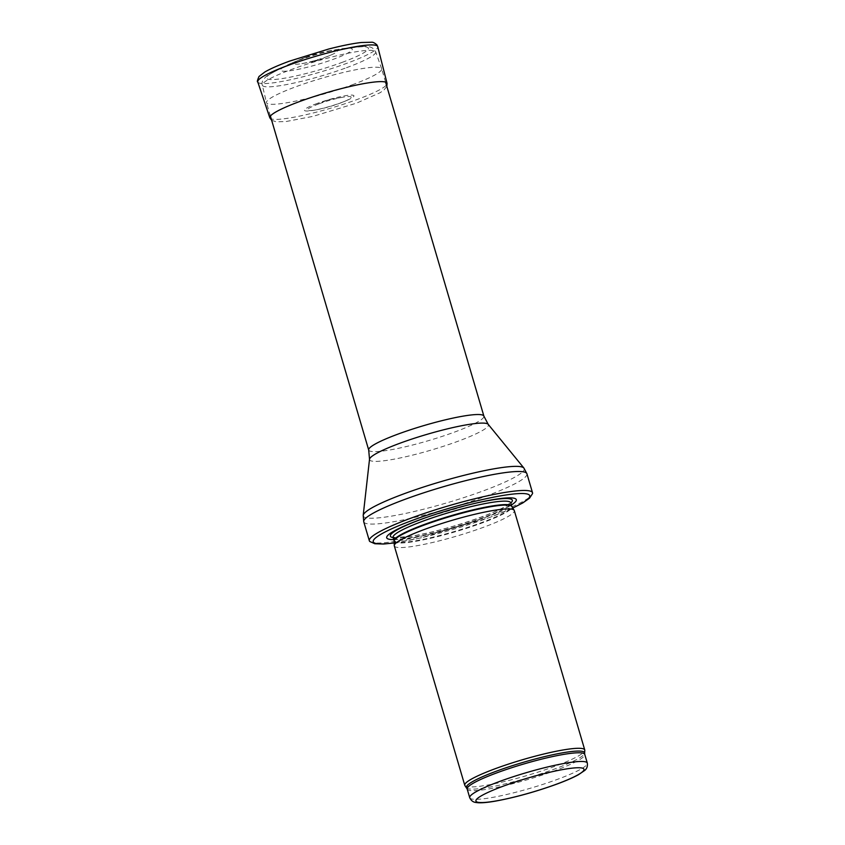<?xml version="1.0" encoding="UTF-8"?>
<svg xmlns="http://www.w3.org/2000/svg" width="845" height="845" viewBox="0 0 845 845"><rect width="100%" height="100%" fill="white"/><g stroke="black" fill="none" stroke-linecap="round" stroke-linejoin="round"><path stroke-width="0.63" stroke-dasharray="4.22 3.17" d="M464.951 785.639A62.541 8.207 163.6 0 0 553.813 766.711A62.541 8.207 163.6 0 0 584.793 750.36M394.319 545.891A62.541 8.207 163.6 0 0 483.361 527.333A62.541 8.207 163.6 0 0 514.299 510.581M393.77 539.596A67.537 8.862 163.6 0 0 482.886 517.742A67.537 8.862 163.6 0 0 511.352 504.993M369.793 541.497A85.049 11.165 163.6 0 0 490.438 515.524A85.049 11.165 163.6 0 0 532.53 493.596M351.974 84.891A60.037 7.88 163.6 0 0 381.665 68.815A60.037 7.88 163.6 0 0 381.655 68.762A60.037 7.88 163.6 0 0 321.85 78.205A60.037 7.88 163.6 0 0 266.471 102.657A60.037 7.88 163.6 0 0 266.492 102.71A60.037 7.88 163.6 0 0 351.974 84.891M314.868 60.46L314.287 61.474L319.146 60.037L314.868 60.46M326.614 100.439L330.754 99.298L326.614 100.439M299.024 60.217A37.402 4.912 -16.4 0 1 300.883 59.541A37.402 4.912 -16.4 0 1 339.046 49.168A37.402 4.912 -16.4 0 1 343.271 55.305A37.402 4.912 -16.4 0 1 291.451 70.557A37.402 4.912 -16.4 0 1 291.673 63.111A37.402 4.912 -16.4 0 1 299.024 60.217M317.192 103.439A25.772 3.38 163.6 0 0 317.076 103.481A25.772 3.38 163.6 0 0 313.548 110.304A25.772 3.38 163.6 0 0 346.228 100.692A25.772 3.38 163.6 0 0 349.788 95.158A25.772 3.38 163.6 0 0 319.262 102.699A25.772 3.38 163.6 0 0 317.192 103.439M305.108 57.544A22.752 2.989 163.6 0 0 304.813 57.661A22.752 2.989 163.6 0 0 300.619 59.308A22.752 2.989 163.6 0 0 301.897 63.607A22.752 2.989 163.6 0 0 330.722 55.126A22.752 2.989 163.6 0 0 329.465 50.827A22.752 2.989 163.6 0 0 305.108 57.544M318.745 103.903A22.762 2.989 163.6 0 0 315.512 105.15A22.762 2.989 163.6 0 0 314.266 105.657A22.762 2.989 163.6 0 0 315.523 109.966A22.762 2.989 163.6 0 0 344.38 101.474A22.762 2.989 163.6 0 0 343.112 97.175A22.762 2.989 163.6 0 0 318.745 103.903M469.725 797.701A61.284 8.038 163.6 0 0 556.992 779.512A61.284 8.038 163.6 0 0 587.317 763.098M467.179 789.029A61.284 8.038 163.6 0 0 554.447 770.83A61.284 8.038 163.6 0 0 584.761 754.427M466.588 787.836A61.59 8.08 163.6 0 0 554.098 769.203A61.59 8.08 163.6 0 0 584.613 753.106M394.171 541.075A61.358 8.049 163.6 0 0 481.576 523.15A61.358 8.049 163.6 0 0 511.806 506.451M394.129 540.853A61.284 8.038 163.6 0 0 481.396 522.654A61.284 8.038 163.6 0 0 511.721 506.25M393.115 537.378A61.284 8.038 163.6 0 0 480.382 519.189A61.284 8.038 163.6 0 0 510.697 502.775M393.178 537.621A63.565 8.344 163.6 0 0 480.879 517.267A63.565 8.344 163.6 0 0 510.771 503.018M470.232 504.476A63.565 8.344 163.6 0 0 469.598 504.634A63.565 8.344 163.6 0 0 428.668 516.675A63.565 8.344 163.6 0 0 428.045 516.886M394.214 542.87A81.542 10.7 163.6 0 0 489.392 517.541A81.542 10.7 163.6 0 0 512.746 507.982M363.751 521.798A85.049 11.165 163.6 0 0 484.861 496.554A85.049 11.165 163.6 0 0 526.931 473.781M363.202 515.365A83.898 11.006 163.6 0 0 482.706 491.082A83.898 11.006 163.6 0 0 523.911 468.067M369.518 459.268A61.96 8.133 163.6 0 0 457.779 441.333A61.96 8.133 163.6 0 0 488.209 424.338M368.705 450.036A60.037 7.88 163.6 0 0 454.198 432.207A60.037 7.88 163.6 0 0 483.889 416.131M346.471 67.716A59.087 7.753 163.6 0 0 375.687 51.841A59.087 7.753 163.6 0 0 316.833 61.136A59.087 7.753 163.6 0 0 262.32 85.208A59.087 7.753 163.6 0 0 346.471 67.716M342.098 62.393A53.087 6.971 163.6 0 0 343.725 49.348A53.087 6.971 163.6 0 0 266.471 77.751A53.087 6.971 163.6 0 0 342.098 62.393M257.767 81.944A62.541 8.207 163.6 0 0 320.065 72.121A62.541 8.207 163.6 0 0 377.747 46.633M269.819 117.793A61.104 8.017 163.6 0 0 330.68 108.202A61.104 8.017 163.6 0 0 387.042 83.296M392.914 537.04L395.471 537.578L411.082 536.248C432.577 532.508 455.751 526.182 480.615 517.277C493.163 512.63 502.057 508.627 507.317 505.268L510.676 502.374M470.897 504.317L427.401 517.108M512.788 508.046L489.656 517.489L420.345 537.99L394.214 542.944M385.584 82.123L381.665 68.815M270.4 116.029L266.492 102.71M381.655 68.762L375.687 51.841C374.145 48.883 371.916 47.204 369.022 46.781L366.35 46.496C362.283 46.338 356.822 46.866 349.957 48.091C339.627 49.918 327.987 52.739 315.016 56.552C299.679 61.125 286.983 65.709 276.906 70.325L267.2 75.701C262.869 79.324 261.253 82.493 262.32 85.208L266.471 102.657M271.667 120.307L276.326 121.849L286.043 121.532L312.967 116.367L356.527 103.143L379.923 92.813L383.82 90.183L386.852 86.412M339.046 49.168L329.465 50.827M291.673 63.111L300.619 59.308M315.523 109.966L313.548 110.304M344.38 101.474L346.228 100.692M301.897 63.607L314.287 61.474M330.722 55.126L319.146 60.037M325.8 100.756L314.266 105.657M330.754 99.298L343.112 97.175"/><path stroke-width="1.27" d="M466.588 787.836A61.59 8.08 163.6 0 1 523.203 762.348A61.59 8.08 163.6 0 1 584.613 753.106L584.793 750.36A62.541 8.207 163.6 0 0 584.751 749.959A62.541 8.207 163.6 0 0 522.442 759.75A62.541 8.207 163.6 0 0 464.771 785.28A62.541 8.207 163.6 0 0 464.951 785.639L467.179 789.029A61.284 8.038 163.6 0 1 523.699 764.007A61.284 8.038 163.6 0 1 584.761 754.427L587.317 763.098A61.284 8.038 163.6 0 0 526.255 772.689A61.284 8.038 163.6 0 0 469.725 797.701C471.077 800.574 473.115 802.169 475.841 802.475L478.164 802.75C482.368 802.961 488.23 802.401 495.73 801.071C514.985 797.5 535.202 791.902 556.401 784.276C565.77 780.833 573.142 777.632 578.519 774.685L584.761 770.418C586.884 768.686 587.729 766.246 587.317 763.098M584.751 749.959L514.299 510.581A62.541 8.207 163.6 0 0 514.183 510.317A62.541 8.207 163.6 0 0 451.99 520.362A62.541 8.207 163.6 0 0 394.266 545.606A62.541 8.207 163.6 0 0 394.319 545.891L464.771 785.28M511.352 504.993A67.537 8.862 163.6 0 0 470.897 504.317A67.537 8.862 163.6 0 0 427.401 517.108A67.537 8.862 163.6 0 0 393.77 539.596M512.788 508.046L522.823 502.912L529.53 498.191L532.53 493.596A85.049 11.165 163.6 0 0 532.519 492.751A85.049 11.165 163.6 0 0 447.776 506.049A85.049 11.165 163.6 0 0 369.339 540.768A85.049 11.165 163.6 0 0 369.793 541.497L374.8 543.736L383.461 544.043L394.214 542.944M556.073 784.34A56.277 7.383 -16.4 0 1 475.893 800.616A56.277 7.383 -16.4 0 1 557.795 770.513A56.277 7.383 -16.4 0 1 556.073 784.34M394.171 541.075L394.129 540.853A61.284 8.038 163.6 0 1 450.66 515.83A61.284 8.038 163.6 0 1 511.721 506.25L511.806 506.451A61.358 8.049 163.6 0 0 450.797 516.316A61.358 8.049 163.6 0 0 394.171 541.075L394.266 545.606M511.721 506.25L510.697 502.775A61.284 8.038 163.6 0 0 449.635 512.366A61.284 8.038 163.6 0 0 393.115 537.378L393.073 537.124M510.771 503.018A63.565 8.344 163.6 0 0 470.232 504.476M428.045 516.886A63.565 8.344 163.6 0 0 393.178 537.621M512.746 507.982A81.542 10.7 163.6 0 0 503.25 495.413A81.542 10.7 163.6 0 0 395.386 527.153A81.542 10.7 163.6 0 0 394.214 542.87M532.519 492.751L526.931 473.781A85.049 11.165 163.6 0 0 442.188 487.079A85.049 11.165 163.6 0 0 363.751 521.798L369.339 540.768M488.209 424.338A61.96 8.133 163.6 0 0 426.693 434.436A61.96 8.133 163.6 0 0 369.518 459.268L368.705 450.036A60.037 7.88 163.6 0 1 424.074 425.521A60.037 7.88 163.6 0 1 483.889 416.131L488.209 424.338L523.911 468.067A83.898 11.006 163.6 0 0 440.615 481.734A83.898 11.006 163.6 0 0 363.202 515.365L363.751 521.798M288.694 65.16A62.541 8.207 163.6 0 0 257.767 81.944C256.954 82.049 257.376 80.222 259.024 76.483L264.791 72.026C270.411 68.751 278.649 65.128 289.486 61.146L328.684 49.031C341.781 45.672 352.661 43.496 361.311 42.503L371.525 42.25C372.856 42.028 374.652 42.905 376.933 44.891L377.747 46.633A62.541 8.207 163.6 0 0 289.729 64.78A62.541 8.207 163.6 0 0 288.694 65.16M386.852 86.412L387.042 83.296A61.104 8.017 163.6 0 0 300.028 101.389A61.104 8.017 163.6 0 0 269.819 117.793L257.767 81.944M469.725 797.701L467.179 789.029M584.613 753.106L584.761 754.427M511.806 506.451L514.183 510.317M394.129 540.853L393.115 537.378M523.911 468.067L526.931 473.781M369.518 459.268L363.202 515.365M483.889 416.131L385.584 82.123M368.705 450.036L270.4 116.029M387.042 83.296L377.747 46.633M269.819 117.793L271.667 120.307"/></g></svg>
